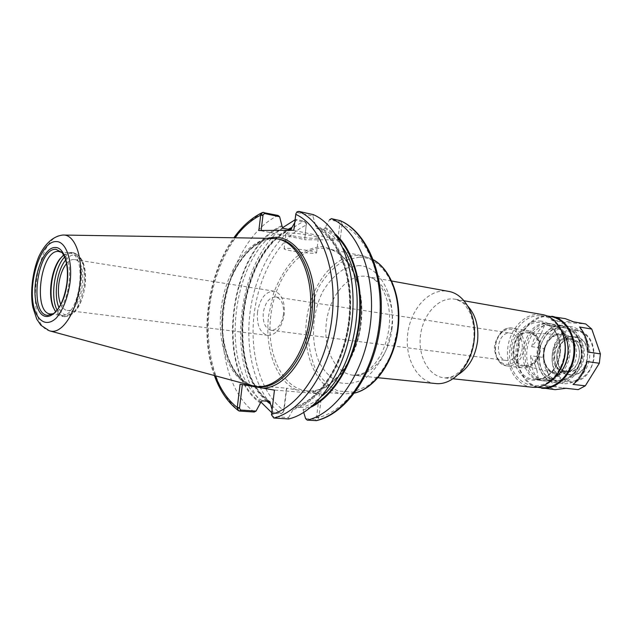 <?xml version="1.0" encoding="UTF-8"?>
<svg xmlns="http://www.w3.org/2000/svg" width="632" height="632" viewBox="0 0 632 632"><rect width="100%" height="100%" fill="white"/><g stroke="black" fill="none" stroke-linecap="round" stroke-linejoin="round"><path stroke-width="0.47" stroke-dasharray="3.16 2.37" d="M305.619 418.653L315.052 419.253L316.529 417.578L319.389 393.791L321.696 394.068L286.746 388.206L284.037 410.658C260.874 393.847 249.292 353.73 254.135 313.97C258.986 274.193 279.905 237.229 306.473 224.96L306.307 223.12L304.45 221.153L296.021 219.328L296.132 220.323L305.264 222.29L306.504 224.51M283.476 314.483C281.556 324.769 277.424 330.038 271.096 330.275C265.235 328.522 262.628 322.675 263.267 312.737C265.179 302.404 269.358 297.151 275.805 296.977C281.54 298.762 284.092 304.6 283.476 314.483M519.204 347.892C519.551 339.763 516.731 334.865 510.743 333.198C497.297 330.52 493.213 359.418 506.872 360.572C513.421 360.548 517.529 356.322 519.204 347.892M435.337 383.505L434.437 383.403C416.741 380.978 404.749 357.91 407.687 334.083C410.389 310.233 427.477 290.025 445.299 290.981L448.364 291.336M524.299 365.659L523.004 365.422C508.191 362.499 512.544 331.713 527.578 333.009L528.076 333.04C544.618 333.562 540.613 368.361 524.299 365.659M257.477 312.097C256.608 325.298 260.068 333.056 267.857 335.379C276.216 335.039 281.667 328.048 284.218 314.404C285.04 301.29 281.667 293.548 274.106 291.178C265.551 291.399 260.013 298.367 257.477 312.097M66.534 263.607C69.133 260.55 71.756 259.199 74.418 259.555C89.618 260.495 82.089 313.741 67.229 310.43C64.575 310.028 62.426 308.005 60.775 304.355M271.491 414.797L274.454 390.126M271.807 414.671L272.937 416.583L288.571 417.57L288.674 418.961M288.571 417.57L294.567 406.913L302.049 407.403L303.139 409.228L303.723 412.451M340.356 220.702L342.078 224.044L339.803 223.791L338.768 221.769L329.548 219.723L324.943 228.065L323.466 229.519L316.237 227.947L315.471 225.111C339.376 236.171 354.971 277.116 349.646 321.048C344.48 364.98 319.405 402.687 293.24 409.457M315.471 225.111L312.895 216.033L297.625 212.652L296.076 214.161L295.823 213.845M313.338 214.627L312.895 216.033M242.364 384.596L286.746 388.206M240.089 384.209L242.38 384.485M254.254 412.032C230.356 394.494 218.585 351.985 223.752 309.83C228.918 267.676 250.659 228.381 278.135 215.457M260.653 403.271C213.608 371.703 228.863 247.886 282.22 225.513M286.47 388.261L283.476 411.953L282.235 412.822L272.906 412.206L272.542 413.233L281.161 413.802L283.697 411.211M272.542 413.233L271.728 412.649M260.842 401.984C225.924 360.153 238.272 261.743 282.441 227.804M295.081 219.762L296.021 219.328M272.906 412.206L272.092 409.631M266.775 401.138C224.684 366.726 238.754 254.68 288.089 229.345M294.741 222.567L296.132 220.323M316.529 417.578L318.812 417.855L316.403 420.628M321.696 394.068L318.812 417.855M325.053 227.165L335.537 234.259M311.118 407.087L303.028 410.136M342.078 224.044L340.198 239.876L304.687 239.757L306.228 224.684L304.687 239.757M296.076 214.161L294.093 230.538L340.198 239.876M337.899 239.615L339.803 223.791M306.283 224.234L306.228 224.684M261.135 230.475L258.82 230.498M287.497 248.344C295.76 248.352 316.245 251.441 316.593 252.705C316.853 253.116 315.652 253.298 312.982 253.258C304.608 253.195 284.677 250.201 284.116 248.897C283.839 248.51 284.969 248.321 287.497 248.344M289.345 233.113C286.81 233.129 285.672 233.366 285.948 233.816C286.486 235.309 306.402 238.406 314.791 238.319C317.454 238.311 318.662 238.082 318.41 237.616C318.086 236.155 297.625 232.971 289.345 233.113M274.786 390.062L319.389 393.791M263.125 388.174L250.825 386.057M261.103 230.751L304.442 239.512M62.876 255.723L67.031 252.926L71.1 252.413C90.028 253.574 80.604 320.456 62.078 316.371L62.062 316.371C59.329 316 56.999 314.183 55.079 310.912M63.714 255.067L70.057 253.219C88.409 254.34 79.269 319.239 61.312 315.313L55.703 311.774M62.047 252.531L64.322 254.585C74.497 265.108 68.841 305.122 56.145 312.406L53.396 313.748M250.88 385.433C228.776 378.489 216.239 342.37 221.461 306.283C226.446 270.156 248.502 238.92 271.657 238.375L272.281 238.367M554.248 386.76L544.16 385.504L555.165 389.675M565.932 388.293L558.909 387.361M535.32 365.462L530.643 355.713C530.619 365.272 533.218 373.409 538.448 380.132L536.995 370.676L535.32 365.462L536.995 370.676M541.284 333.435L544.871 324.374C538.243 329.896 533.85 337.33 531.686 346.668L538.464 338.207L541.284 333.435L538.464 338.207M580.144 375.692L583.162 370.81L580.144 375.692L573.011 384.422M587.104 361.567L583.162 370.81M586.401 342.418L584.561 337.053L586.401 342.418L588.187 352.079M579.583 326.997L584.561 337.053M566.47 321.49L573.548 321.83M565.206 318.615C560.631 317.841 556.121 318.394 551.665 320.266L561.785 321.159M538.448 380.132L550.788 381.538L542.951 357.388L530.643 355.713M578.233 389.636L544.16 385.504M531.686 346.668L543.978 348.445L557.124 326.428L544.871 324.374M551.665 320.266L563.902 322.375L585.746 323.963M557.124 326.428L563.902 322.375M542.951 357.388L543.978 348.445M556.5 386.847L550.788 381.538M536.852 387.203C505.9 378.576 514.796 315.629 546.925 315.921M564.787 371.142L564.668 371.126C548.252 369.783 552.163 336.848 568.476 338.989L569.203 339.076C585.516 340.751 580.966 373.868 564.787 371.142M564.218 371.853C546.917 370.621 550.914 335.908 568.089 338.136C585.785 338.752 581.669 374.744 564.218 371.853M569.432 326.436L571.131 326.649C582.988 328.506 591.671 343.144 589.451 358.281C587.389 373.441 574.994 385.101 563.08 383.6L562.875 383.577C550.606 382.107 541.822 367.666 543.631 352.735C545.266 337.788 557.124 325.448 569.432 326.436M556.397 382.842C544.12 381.373 535.344 366.852 537.161 351.827C538.812 336.785 550.685 324.366 563.001 325.354L564.7 325.559C576.574 327.416 585.248 342.133 583.02 357.372C580.942 372.635 568.524 384.367 556.602 382.866L556.397 382.842M562.749 327.55L564.25 327.732C576.423 331.342 582.08 341.13 581.195 357.112C577.616 372.714 569.471 380.559 556.776 380.654L556.65 380.638C529.727 378.434 535.976 324.358 562.749 327.55C575.586 330.133 581.772 339.692 581.314 356.235C578.967 379.5 552.905 388.838 542.754 371.142C531.907 354.323 544.752 325.812 562.749 327.55M544.018 379.184C517.063 376.98 523.407 322.273 550.203 325.448L551.712 325.63C563.902 329.256 569.543 339.163 568.642 355.342C565.024 371.134 556.855 379.089 544.136 379.192L544.018 379.184M543.425 380.843C514.796 378.45 521.526 320.353 550.006 323.679L551.665 323.884C563.341 325.709 571.865 340.324 569.637 355.484C567.576 370.66 555.338 382.344 543.615 380.867L543.425 380.843M555.086 377.138C550.812 379.966 546.372 381.143 541.774 380.654L541.584 380.63C512.947 378.244 519.702 320.053 548.181 323.371L549.84 323.576C554.398 324.382 558.332 326.736 561.658 330.639M537.982 387.053C524.039 383.419 515.033 365.723 517.6 348.129C520.01 330.512 533.566 316 547.976 316.371M574.709 336.84C594.846 337.504 590.201 378.284 570.341 374.95C550.709 373.496 555.212 334.36 574.709 336.84M570.214 374.681L570.135 374.665C550.82 373.125 555.331 334.62 574.52 337.069L575.436 337.18C594.594 339.194 589.206 377.936 570.214 374.681M567.188 374.31L567.109 374.294C547.794 372.754 552.313 334.138 571.51 336.587L572.426 336.706C591.599 338.713 586.188 377.565 567.188 374.31M571.217 339.155C588.36 339.763 584.387 374.531 567.481 371.742C550.709 370.55 554.572 336.982 571.217 339.155M567.354 371.466L567.236 371.45C550.812 370.107 554.714 337.251 571.028 339.384L571.755 339.471C588.06 341.154 583.526 374.183 567.354 371.466M305.217 390.592L307.5 390.884C330.291 393.325 355.571 363.953 360.801 325.97C366.299 288.026 350.152 252.8 327.574 248.826L322.352 248.281C298.122 247.539 274.77 279.526 270.844 315.51C266.033 351.408 281.24 387.053 305.217 390.592M296.376 389.826C275.947 380.875 264.445 347.932 268.695 315.257L273.577 293.272C278.862 279.423 285.83 267.794 294.465 258.385C303.795 250.778 313.551 246.835 323.742 246.567L338.088 251.828L350.128 264.508C356.543 276.358 360.414 290.42 361.749 306.694L359.734 331.484C355.745 347.845 349.551 362.041 341.138 374.065L326.894 386.974L311.529 392.361M354.592 393.025L343.919 393.981L341.612 393.697C317.462 389.707 302.088 355.516 306.473 320.487C310.549 285.419 333.664 254.933 358.154 255.375L363.424 255.944L373.417 259.823M359.126 257.153C383.103 256.553 402.71 290.665 397.654 328.83L392.156 351.913C385.962 366.118 378.015 377.312 368.322 385.496L353.114 392.132L338.112 391.018C328.766 386.555 321.08 378.923 315.06 368.132C310.312 355.998 307.942 342.615 307.95 327.992C309.388 313.282 313.077 299.536 318.994 286.738C326.049 275.118 334.423 266.396 344.124 260.574L359.126 257.153M358.123 265.606C379.074 265.298 395.964 295.144 391.571 328.277L386.8 348.351C381.428 360.714 374.531 370.494 366.11 377.683C357.246 382.873 348.453 384.548 339.732 382.716C331.531 378.884 324.769 372.248 319.452 362.815C310.367 342.204 311.821 313.219 322.889 291.328C329.098 281.145 336.461 273.53 344.985 268.489L358.123 265.606M391.982 328.68C389.146 355.745 370.162 377.644 353.035 375.211L352.143 375.1C334.683 372.643 323.15 348.129 326.333 322.691C329.272 297.23 346.336 275.426 363.953 276.168L366.987 276.508C383.324 278.878 395.363 302.91 391.982 328.68M458.287 374.563C453.634 377.241 448.925 378.339 444.154 377.849L443.617 377.786C428.385 375.811 417.926 356.108 420.446 335.671C422.753 315.218 437.549 297.988 452.868 298.936L455.261 299.22C459.985 300.074 464.212 302.436 467.933 306.291M531.954 387.203L531.409 387.139C516.178 385.196 505.474 366.844 507.78 347.916C509.866 328.972 524.521 313.188 539.823 314.27L542.216 314.562M540.51 315.739C555.283 316.261 567.165 334.304 564.629 353.58C562.433 366.291 556.824 375.89 547.818 382.368C535.794 389.178 522.064 385.196 514.527 373.307C500.71 351.195 517.213 313.748 540.51 315.739M539.902 321.032C552.439 321.538 562.433 336.864 560.292 353.154C557.622 379.342 528.85 389.794 517.79 369.957C505.971 351.147 520.112 319.215 539.902 321.032M560.055 353.17C556.579 370.526 547.96 379.263 534.206 379.39L534.032 379.374C505.766 377.028 512.481 319.215 540.597 322.494L542.216 322.691C554.762 326.254 560.71 336.414 560.055 353.17M562.085 326.12L563.704 326.317C576.226 329.849 582.183 339.818 581.574 356.227C578.154 373.22 569.582 381.768 555.86 381.862L555.686 381.839C527.475 379.492 534.024 322.818 562.085 326.12M562.069 333.459C572.015 335.521 576.803 342.947 576.431 355.745C574.638 373.725 554.469 381.12 546.49 367.374C537.99 354.283 548.07 332.005 562.069 333.459M561.169 334.628C570.491 336.572 574.97 343.539 574.614 355.532C572.244 367.334 566.28 373.267 556.721 373.33L555.133 373.038C537.097 369.443 542.24 333.048 560.568 334.589L561.169 334.628M528.194 331.99C536.315 333.72 540.194 339.945 539.831 350.689C538.314 365.77 521.842 372.106 515.325 360.588C508.381 349.591 516.747 330.773 528.194 331.99M540.028 350.665C537.761 362.073 532.144 367.832 523.162 367.935L523.067 367.927C504.62 366.465 509.163 328.182 527.483 330.52L528.336 330.623C536.584 332.922 540.479 339.605 540.028 350.665M507.298 365.975L507.204 365.968C488.749 364.514 493.363 325.678 511.699 328.008L512.552 328.111C520.8 330.425 524.686 337.196 524.22 348.422C521.929 360.003 516.289 365.849 507.298 365.975M522.261 348.192C520.713 363.526 504.202 370.004 497.708 358.305C490.78 347.15 499.201 328.016 510.656 329.225C518.777 330.955 522.648 337.283 522.261 348.192M272.937 416.583L273.775 418.029M215.33 375.795C199.467 334.952 208.268 272.637 234.835 237.79M247.886 384.619C228.587 373.804 218.601 339.977 223.373 306.552C228.049 273.111 247.017 243.375 268.56 238.327M239.552 411.061C215.828 393.357 204.247 350.436 209.476 307.847C214.706 265.258 236.4 225.506 263.749 212.352M282.235 412.822L281.161 413.802C256.971 396.572 244.876 354.829 249.917 313.472C254.965 272.108 276.784 233.65 304.45 221.153L305.264 222.29M315.052 419.253L315.905 420.659M339.74 224.249L342.046 224.51C367.84 236.005 384.928 278.973 379.366 325.085C373.978 371.205 347.015 410.603 318.891 417.389L316.585 417.104M338.768 221.769L339.937 220.56M297.625 212.652L298.786 211.388M268.039 401.233C224.842 367.95 239.094 253.788 289.18 229.566M269.351 401.328C223.847 370.534 238.469 251.631 290.135 229.764M262.256 400.799C216.91 369.87 231.62 250.383 283.183 228.326M260.755 402.387C214.311 371.031 229.377 248.668 282.109 226.39M315.368 226.011C338.957 237.087 354.307 277.59 349.046 320.993C343.934 364.403 319.223 401.707 293.351 408.541M316.442 228.018C339.463 239.109 354.347 278.728 349.212 321.08C344.227 363.447 320.187 399.945 294.875 406.889M323.466 229.519C330.971 233.248 337.52 239.457 343.105 248.139M322.233 395.845C315.716 401.565 308.985 405.42 302.049 407.403M324.943 228.065L337.433 237.198M313.748 404.796L303.139 409.228M65.681 260.021C68.485 256.616 71.361 254.925 74.299 254.941C82.729 256.955 86.252 267.297 84.87 285.956C82.192 310.857 65.159 324.24 58.958 307.563M64.63 257.027C67.316 254.159 70.034 252.737 72.783 252.753L73.739 252.847C82.089 255.865 85.51 266.838 84.016 285.775C80.509 305.54 74.086 315.85 64.733 316.695L64.717 316.687C61.667 316.261 59.139 314.08 57.125 310.146M64.322 254.585L62.141 252.642C66.976 259.191 68.667 269.43 67.213 283.357C64.97 298.185 60.403 308.29 53.515 313.67L56.145 312.406M50.26 331.042L49.304 330.781C23.637 324.413 36.403 234.038 62.837 235.033L63.824 235.049M273.877 238.683L279.012 239.196C254.901 234.314 228.942 267.052 223.594 306.583C217.771 346.044 233.65 384.698 258.172 386.689L255.928 386.397C232.442 382.313 218.016 346.075 222.74 308.795C227.157 271.491 249.98 238.683 273.877 238.683M575.483 329.612C588.329 332.195 594.538 341.675 594.104 358.052C590.833 374.152 582.617 382.202 569.456 382.186C542.501 379.974 548.679 326.404 575.483 329.612M575.46 330.283C587.981 332.803 594.033 342.046 593.598 358.004C591.355 380.44 565.956 389.446 556.01 372.343C545.384 356.093 557.898 328.553 575.46 330.283M354.544 393.088L343.919 393.981L307.5 390.884C329.62 393.38 354.979 364.143 360.24 325.891C365.786 287.686 349.52 252.555 327.574 248.826L363.424 255.944L373.386 259.744M271.096 330.275L506.872 360.572M275.805 296.977L510.743 333.198M391.556 280.987L366.987 276.508C379.816 277.661 392.559 300.95 388.972 328.158C387.74 337.085 385.346 345.325 381.768 352.885C375.716 363.803 372.651 366.212 370.676 368.132C366.118 372.706 360.24 375.068 353.035 375.211L377.881 377.715M464.022 300.761L455.261 299.22C460.965 301.211 464.488 303.486 465.831 306.046L469.837 312.54C473.281 320.558 474.577 329.865 473.716 340.466C472.404 349.48 469.639 357.435 465.421 364.324C462.348 368.693 459.859 371.545 457.947 372.888C454.329 376.222 449.731 377.881 444.154 377.849L452.994 378.789M559.77 353.114C558.222 368.764 545.653 381.12 534.206 379.39L555.86 381.862C569.811 381.744 578.47 373.212 581.843 356.274C582.704 345.822 579.907 337.441 573.477 331.136L563.704 326.317L542.216 322.691C554.509 326.128 560.363 336.271 559.77 353.114M523.004 365.422L555.133 373.038C550.148 370.881 546.846 369.594 544.192 359.861C541.608 347.616 550.591 334.012 560.568 334.589L527.578 333.009M540.336 350.721C538.093 362.128 532.341 367.863 523.067 367.927L507.204 365.968C500.196 364.451 496.057 359.371 494.777 350.728C492.439 344.819 500.821 325.362 512.552 328.111L528.336 330.623C536.813 333.009 540.818 339.708 540.336 350.721M274.106 291.178L74.418 259.555M267.857 335.379L67.229 310.43M214.374 375.534C199.191 334.146 207.786 273.34 233.848 237.774M316.593 252.705L318.41 237.616M284.116 248.897L285.948 233.816M290.673 229.724C239.244 251.26 224.542 371.11 269.801 401.478M316.237 227.955C338.807 238.77 353.802 278.412 348.619 320.993C343.618 363.59 319.429 400.135 294.567 406.913M71.1 252.413L73.739 252.847C82.997 256.252 86.774 267.289 85.083 285.948C81.852 305.493 75.066 315.739 64.717 316.687L62.062 316.371M50.544 314.009L61.28 315.305M59.384 251.489L70.057 253.219M556.602 382.866L563.08 383.6M564.7 325.559L571.131 326.649M544.136 379.192L556.776 380.654M551.712 325.63L564.25 327.732M541.774 380.654L543.615 380.867M549.84 323.576L551.665 323.884M567.109 374.294L570.135 374.665M572.426 336.706L575.436 337.18M564.668 371.126L567.236 371.45M569.203 339.076L571.755 339.471"/><path stroke-width="0.95" d="M391.556 280.987L448.364 291.336C464.907 293.801 477.263 316.403 474.134 340.403C471.575 365.62 452.694 385.907 435.337 383.505L377.881 377.715M60.775 304.355C58.531 298.928 57.875 292.189 58.808 284.123C60.008 275.433 62.592 268.592 66.534 263.607M260.763 214.722L263.023 214.967L264.547 213.513L279.644 216.768L278.135 215.457L262.588 212.431L260.763 214.722L258.82 230.498L293.809 230.253L295.823 213.845L297 211.831L298.786 211.388L313.338 214.627C340.063 226.09 357.886 271.681 351.906 320.993C346.115 370.312 317.738 412.269 288.674 418.961L273.775 418.029L271.491 414.797L274.454 390.126L250.825 386.057L247.886 384.619M250.825 386.057L240.089 384.209L237.221 407.924L238.58 410.745L239.552 411.061L254.254 412.032L256.055 411.077L240.61 410.049L239.488 408.201L237.221 407.924M239.488 408.201L242.364 384.596M279.644 216.768L282.109 226.39L283.183 228.326L290.673 229.724L294.741 222.567M272.092 409.631L269.801 401.478L262.256 400.799L260.755 402.387L256.055 411.077M271.728 412.649L260.842 401.984M282.441 227.804L295.081 219.762M270.322 403.974L266.775 401.138M288.089 229.345L291.7 227.504M329.548 219.723L331.421 218.656L340.245 220.655C368.069 232.537 386.002 277.266 380.267 325.077C374.665 372.912 346.51 413.842 316.403 420.628L307.192 420.114L305.619 418.653L303.723 412.451M331.421 218.656C358.312 230.088 376.309 275.094 370.439 323.663C364.759 372.248 336.39 413.549 307.192 420.114M335.537 234.259C354.26 250.936 364.348 288.121 359.016 325.717C353.723 363.321 333.728 396.256 311.118 407.087M261.135 230.475L263.023 214.967M55.079 310.912L53.609 307.839C48.158 294.828 51.777 269.264 60.617 258.267L62.876 255.723M55.703 311.774L53.096 307.041C47.811 294.409 51.318 269.564 59.898 258.899L63.714 255.067M53.396 313.748L50.544 314.009C32.461 313.093 40.519 249.727 58.484 251.41L62.047 252.531M272.281 238.367L277.416 238.88C299.615 242.735 315.313 279.202 309.585 318.733C304.134 358.305 278.949 388.988 256.553 386.547L250.88 385.433L50.26 331.042M585.303 385.82L573.011 384.422C580.05 379.01 584.75 371.395 587.104 361.567L599.333 363.25L585.303 385.82L578.233 389.636L565.932 388.293L555.165 389.675L536.852 387.203M546.925 315.921L565.206 318.615L573.548 321.83L585.746 323.963L591.781 329.082L579.583 326.997C585.24 333.657 588.108 342.023 588.187 352.079L600.4 353.88L599.333 363.25M591.781 329.082L600.4 353.88M551.768 316.245C566.383 318.623 577.087 337.022 574.291 356.14C571.683 375.282 556.302 389.991 541.592 388.23M561.658 330.639C572.576 342.757 568.934 368.519 555.086 377.138M547.976 316.371L548.979 316.419C564.068 317.225 576.029 335.244 573.674 354.844C571.541 374.46 555.741 389.786 540.779 387.606L537.982 387.053M373.417 259.823C390.687 269.595 401.399 298.746 397.599 328.758C394.131 360.501 374.966 388.238 354.592 393.025M467.933 306.291C475.683 314.997 478.89 326.61 477.571 341.13C475.288 356.646 468.857 367.792 458.287 374.563M464.022 300.761L542.216 314.562C556.523 316.664 567.323 334.683 564.874 353.572C562.922 373.409 546.949 389.288 531.954 387.203L452.994 378.789M295.744 214.319C321.119 225.924 337.757 270.322 331.926 318.244C326.27 366.173 299.307 407.19 271.531 414.308M239.544 407.735L237.253 407.458C227.891 400.206 220.584 389.652 215.33 375.795M234.835 237.79C242.585 227.433 251.196 219.897 260.684 215.172L262.967 215.433M268.56 238.327C295.326 230.443 319.887 269.556 313.527 316.664C309.285 355.389 285.435 387.779 263.125 388.174M298.786 211.388C325.362 222.867 343.034 268.932 336.967 318.836C331.081 368.756 302.712 411.234 273.775 418.029M240.61 410.049L239.552 411.061M339.937 220.56C366.9 231.968 384.983 276.697 379.161 324.927C373.528 373.164 345.167 414.15 315.905 420.659M264.547 213.513L263.749 212.352M270.425 403.098L268.039 401.233M289.18 229.566L291.589 228.373M343.105 248.139C369.017 285.174 357.388 367.445 322.233 395.845M337.433 237.198C354.599 254.554 363.455 290.001 358.415 325.63C353.383 361.267 335.047 392.875 313.748 404.796M58.958 307.563C53.396 295.357 56.951 270.204 65.681 260.021M57.125 310.146C50.126 297.293 54.344 267.439 64.63 257.027M47.661 315.36C28.645 314.42 37.122 247.61 56.003 249.308L62.141 252.642L64.496 256.703C67.284 263.56 68.082 272.424 66.889 283.294C64.496 298.43 60.032 308.55 53.515 313.67L47.661 315.36M55.316 247.491C63.848 247.152 69.686 264.2 67.095 283.286C63.453 313.93 43.031 327.818 36.901 305.588C30.17 284.653 41.925 246.883 55.316 247.491M56.066 241.582C66.06 241.076 72.98 261.024 69.931 283.476C67.561 298.32 63.081 309.759 56.501 317.809C47.85 326.428 38.828 322.675 34.555 309.506C26.757 285.04 40.377 241.061 56.066 241.582M63.145 235.025C75.09 234.29 83.503 257.888 79.885 284.621C76.788 311.386 62.592 333.546 51.01 331.176L49.304 330.781L40.851 325.219L36.79 319.192L32.872 307.397C30.241 294.804 31.734 273.324 38.971 256.252C44.659 244.355 52.74 236.242 62.837 235.033L63.145 235.025M277.416 238.88L279.012 239.196C300.729 242.538 316.624 277.827 311.552 316.427C307.168 356.993 280.995 389.754 258.172 386.689L256.553 386.547M373.386 259.744C391.097 269.588 401.889 298.825 398.105 328.845C394.629 360.58 375.376 388.372 354.544 393.088M542.216 314.562C546.775 315.408 550.899 317.493 554.58 320.827C562.764 329.035 566.288 339.961 565.158 353.62C563.231 373.362 547.241 389.288 531.954 387.203M238.264 410.508C227.82 402.473 219.857 390.821 214.374 375.534M233.848 237.774C242.167 226.232 251.615 217.85 262.201 212.621M53.096 307.041L53.609 307.839M59.898 258.899L60.617 258.267M63.824 235.049L271.657 238.375"/></g></svg>
